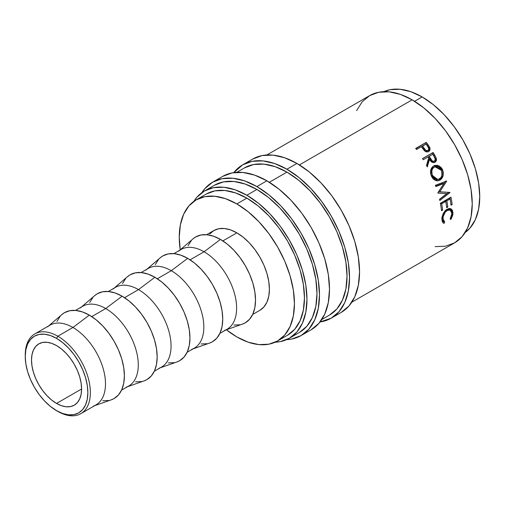 <?xml version="1.0" encoding="UTF-8"?>
<svg xmlns="http://www.w3.org/2000/svg" width="505" height="505" viewBox="0 0 505 505"><rect width="100%" height="100%" fill="white"/><g stroke="black" fill="none" stroke-linecap="round" stroke-linejoin="round"><path stroke-width="0.76" d="M25.256 355.741A46.037 26.582 60 0 1 34.782 333.931A46.037 26.582 60 0 1 57.804 336.21L56.554 338.382A44.27 25.559 60 0 1 87.851 392.593A44.27 25.559 60 0 1 56.554 410.666L57.804 411.392A46.037 26.582 -120 0 0 90.357 392.593A46.037 26.582 -120 0 0 57.804 336.21A46.037 26.582 60 0 1 87.883 376.78A46.037 26.582 60 0 1 80.825 413.671A46.037 26.582 60 0 1 57.804 411.392L50.443 406.449L44.573 401.002L39.163 394.538L34.416 387.303L30.527 379.577L27.63 371.661L25.85 363.852L25.25 356.454L25.85 349.75L27.63 343.993L30.527 339.417L34.416 336.185L39.163 334.43L44.573 334.215L50.443 335.547L56.554 338.382L62.658 342.598L68.528 348.046L73.945 354.51L78.685 361.744L82.58 369.471L85.471 377.387L87.251 385.195L87.851 392.593L87.251 399.303L85.471 405.054L82.58 409.631L78.685 412.863L73.945 414.618L68.528 414.832L62.658 413.5L56.554 410.666A44.27 25.559 60 0 1 25.25 356.454A44.27 25.559 60 0 1 56.554 338.382L57.804 336.21L72.941 327.474L57.804 336.21A46.037 26.582 -120 0 0 25.25 355.009L25.25 356.454M252.683 159.062A88.533 51.119 -120 0 1 296.946 163.443L309.161 171.883L320.909 182.778L331.728 195.706L341.216 210.175L348.999 225.621L354.788 241.459L358.348 257.077L359.554 271.879L358.348 285.287L354.788 296.788L348.999 305.948L341.216 312.406A88.533 51.119 -120 0 0 354.788 241.459A88.533 51.119 -120 0 0 296.946 163.443L286.935 169.225A88.533 51.119 60 0 1 344.77 247.242A88.533 51.119 60 0 1 331.198 318.188A88.533 51.119 60 0 1 320.037 321.982L331.198 318.188L338.988 311.73L344.77 302.571L348.33 291.069L349.536 277.662L348.33 262.865L344.77 247.242L338.988 231.41L331.198 215.957L321.71 201.489L310.891 188.561L299.143 177.665L286.935 169.225L296.946 163.443L284.738 157.781L272.99 155.117L262.171 155.546L252.683 159.062L242.665 164.845A88.533 51.119 60 0 1 286.935 169.225L274.72 163.563L262.972 160.899L252.153 161.329L242.665 164.845A88.533 51.119 60 0 0 233.796 172.615L242.665 164.845M222.629 176.409A88.533 51.119 -120 0 1 266.899 180.796L279.113 189.236L290.855 200.125L301.681 213.059L311.168 227.521L318.952 242.974L324.734 258.812L328.3 274.43L329.5 289.226L328.3 302.634L324.734 314.135L318.952 323.295L311.168 329.752A88.533 51.119 -120 0 0 324.734 258.812A88.533 51.119 -120 0 0 266.899 180.796L256.881 186.579A88.533 51.119 60 0 1 314.722 264.595A88.533 51.119 60 0 1 301.15 335.541A88.533 51.119 60 0 1 286.619 339.644L291.663 339.051L301.15 335.535L308.934 329.077L314.722 319.924L318.283 308.416L319.488 295.008L318.283 280.212L314.722 264.595L308.934 248.757L301.15 233.304L291.663 218.842L280.837 205.907L269.096 195.018L256.881 186.579L266.899 180.796L254.684 175.134L242.943 172.464L232.117 172.893L222.629 176.409L212.618 182.191A88.533 51.119 60 0 1 256.881 186.579L244.666 180.916L232.925 178.246L222.099 178.682L212.618 182.191A88.533 51.119 60 0 0 201.792 192.721L204.828 188.649L212.618 182.191M80.825 413.671L95.963 404.934A46.037 26.582 -120 0 0 103.02 368.038A46.037 26.582 -120 0 0 72.941 327.474A46.037 26.582 60 0 1 103.645 370.304A46.037 26.582 60 0 1 93.337 406.134M94.713 405.654L111.302 399.827A49.578 28.627 -120 0 0 122.399 361.245A49.578 28.627 -120 0 0 89.335 315.114L72.941 327.474L89.335 315.114L82.492 311.945L75.914 310.455L69.854 310.695L64.545 312.664L61.907 314.546M121.553 390.157L128.743 386.003A46.037 26.582 -120 0 0 135.801 349.113A46.037 26.582 -120 0 0 105.722 308.542L91.752 316.61L105.722 308.542A46.037 26.582 60 0 1 136.432 351.379A46.037 26.582 60 0 1 126.124 387.209M127.494 386.723L144.083 380.903A49.578 28.627 -120 0 0 155.18 342.321A49.578 28.627 -120 0 0 122.115 296.189L105.722 308.542L122.115 296.189L115.273 293.02L108.701 291.524L102.635 291.77L97.326 293.733L94.688 295.621M154.334 371.232L161.524 367.078A46.037 26.582 -120 0 0 168.582 330.188A46.037 26.582 -120 0 0 138.503 289.618L124.533 297.685L138.503 289.618A46.037 26.582 60 0 1 169.213 332.454A46.037 26.582 60 0 1 158.905 368.284M160.274 367.798L176.864 361.978A49.578 28.627 -120 0 0 187.961 323.389A49.578 28.627 -120 0 0 154.896 277.264L138.503 289.618L154.896 277.264L148.053 274.095L141.482 272.599L135.416 272.839L130.107 274.808L127.468 276.696M187.115 352.307L194.305 348.153A46.037 26.582 -120 0 0 201.362 311.263A46.037 26.582 -120 0 0 171.283 270.693L157.314 278.76L171.283 270.693A46.037 26.582 60 0 1 201.994 313.523A46.037 26.582 60 0 1 191.685 349.353M193.055 348.873L209.644 343.053A49.578 28.627 -120 0 0 220.742 304.464A49.578 28.627 -120 0 0 187.677 258.339L171.283 270.693L187.677 258.339L180.84 255.17L174.263 253.674L168.203 253.914L162.888 255.883L160.249 257.771M219.896 333.376L227.086 329.228A46.037 26.582 -120 0 0 234.143 292.338A46.037 26.582 -120 0 0 204.07 251.768L190.101 259.835L204.07 251.768A46.037 26.582 60 0 1 234.774 294.598A46.037 26.582 60 0 1 224.466 330.428M225.842 329.948L242.425 324.128A49.578 28.627 -120 0 0 253.529 285.54A49.578 28.627 -120 0 0 220.458 239.414L204.07 251.768L220.458 239.414L213.621 236.239L207.044 234.749L200.984 234.989L195.669 236.959L193.03 238.846M206.64 234.711L213.83 230.558A46.037 26.582 -120 0 1 236.851 232.843L243.202 237.23L249.306 242.892L254.937 249.615L259.867 257.14L263.919 265.175L266.924 273.407L268.78 281.531L269.405 289.226L268.78 296.195L266.924 302.179L263.919 306.939L259.867 310.304A46.037 26.582 -120 0 0 266.924 273.407A46.037 26.582 -120 0 0 236.851 232.843L222.882 240.904L236.851 232.843L230.501 229.895L224.39 228.512L218.766 228.733L213.83 230.558L209.783 233.922M206.141 194.109A81.45 47.028 -120 0 1 246.863 198.143L258.099 205.907L268.906 215.932L278.861 227.824L287.591 241.131L294.756 255.347L300.077 269.916L303.353 284.283L304.458 297.899L303.353 310.234L300.077 320.82L294.756 329.247L287.591 335.187A81.45 47.028 -120 0 0 300.077 269.916A81.45 47.028 -120 0 0 246.863 198.143L236.851 203.925A81.45 47.028 60 0 1 290.059 275.698A81.45 47.028 60 0 1 277.573 340.97A81.45 47.028 60 0 1 236.851 336.936A81.45 47.028 60 0 1 226.354 329.765L236.851 336.936L248.088 342.144L258.888 344.599L268.849 344.202L277.573 340.97L284.738 335.03L290.059 326.602L293.336 316.016L294.447 303.682L293.336 290.072L290.059 275.698L284.738 261.129L277.573 246.92L268.849 233.607L258.888 221.714L248.088 211.69L236.851 203.925L246.863 198.143L235.627 192.935L224.826 190.48L214.865 190.877L206.141 194.109L196.123 199.892A81.45 47.028 60 0 1 236.851 203.925L225.615 198.718L214.808 196.262L204.853 196.66L196.123 199.892A81.45 47.028 60 0 0 180.216 249.849L179.256 237.18L180.361 224.845L183.637 214.259L188.958 205.832L196.123 199.892M422.155 96.941L414.592 101.303L422.155 96.941L410.918 91.733L400.111 89.278L390.157 89.675L383.844 91.664A81.45 47.028 -120 0 1 422.155 96.941A81.45 47.028 -120 0 1 474.706 166.574A81.45 47.028 -120 0 1 465.162 232.508L470.041 228.039L475.363 219.618L478.645 209.032L479.75 196.698L478.645 183.081L475.363 168.714L470.041 154.145L462.883 139.929L454.153 126.622L444.198 114.73L433.391 104.705L422.155 96.941M56.554 403.438A35.413 20.446 60 0 1 33.418 372.235A35.413 20.446 60 0 1 38.847 343.855A35.413 20.446 60 0 1 56.554 345.609A35.413 20.446 60 0 1 79.689 376.818A35.413 20.446 60 0 1 74.26 405.193A35.413 20.446 60 0 1 56.554 403.438L81.595 388.983L56.554 403.438L61.44 405.704L66.136 406.771L70.466 406.601L74.26 405.193L77.372 402.611L79.689 398.95L81.109 394.348L81.595 388.983L81.109 383.061L79.689 376.818L77.372 370.481L74.26 364.301L70.466 358.512L66.136 353.342L61.44 348.987L56.554 345.609L51.668 343.343L46.971 342.276L42.641 342.453L38.847 343.855L35.729 346.436L33.418 350.104L31.992 354.706L31.512 360.065L31.992 365.986L33.418 372.235L35.729 378.567L38.847 384.747L42.641 390.535L46.971 395.705L51.668 400.061L56.554 403.438M214.385 185.259L223.494 181.888L233.884 181.472L245.159 184.035L256.881 189.47L268.609 197.569L279.884 208.028L290.274 220.439L299.377 234.326L306.851 249.161L312.406 264.368L315.827 279.36L316.982 293.563L315.827 306.434L312.406 317.481L306.851 326.268L299.377 332.473A84.991 49.073 -120 0 0 312.406 264.368A84.991 49.073 -120 0 0 256.881 189.47L246.863 195.252A84.991 49.073 60 0 1 302.388 270.15A84.991 49.073 60 0 1 289.365 338.255A84.991 49.073 60 0 1 275.162 342.207L280.256 341.626L289.365 338.255L296.839 332.05L302.388 323.263L305.809 312.216L306.964 299.345L305.809 285.142L302.388 270.15L296.839 254.943L289.365 240.115L280.256 226.221L269.866 213.811L258.592 203.351L246.863 195.252L256.881 189.47A84.991 49.073 -120 0 0 214.385 185.259L204.367 191.041A84.991 49.073 60 0 1 246.863 195.252L235.141 189.817L223.866 187.254L213.476 187.671L204.367 191.041A84.991 49.073 60 0 0 193.844 201.362L196.893 197.24L204.367 191.041M244.433 167.912L253.542 164.535L263.932 164.125L275.206 166.682L286.935 172.117L298.657 180.222L309.931 190.682L320.322 203.092L329.43 216.98L336.904 231.814L342.453 247.014L345.874 262.007L347.03 276.216L345.874 289.087L342.453 300.128L336.904 308.921L329.43 315.12A84.991 49.073 -120 0 0 342.459 247.014A84.991 49.073 -120 0 0 286.935 172.117L269.354 182.267L286.935 172.117A84.991 49.073 -120 0 0 244.433 167.912L236.801 172.319M435.14 246.623L445.53 246.206L454.633 242.836A84.991 49.073 -120 0 0 467.662 174.73A84.991 49.073 -120 0 0 412.137 99.832L299.402 164.92L412.137 99.832A84.991 49.073 -120 0 0 369.641 95.622L362.167 101.821L356.612 110.614M428.278 151.853L428.657 151.487C430.02 150.692 430.393 149.379 429.768 147.574L428.991 148.262L427.262 145.434A83.224 48.051 -120 0 0 425.595 143.123A83.224 48.051 60 0 1 427.262 145.434L428 144.689L427.262 145.434L428.991 148.262L429.768 147.574L428 144.689A84.991 49.073 -120 0 0 426.296 142.328L415.899 148.722L426.296 142.328L415.697 148.445L426.296 142.328A84.991 49.073 60 0 1 428 144.689L430.058 148.76L429.458 150.85L428.398 151.651L426.485 151.866L425.343 151.393L421.991 147.561A84.991 49.073 -120 0 0 421.372 146.696L416.48 149.524A84.991 49.073 -120 0 0 415.697 148.445A84.991 49.073 -120 0 1 416.48 149.524L421.372 146.696A84.991 49.073 -120 0 1 421.991 147.561L424.326 150.578C425.772 151.973 427.217 152.283 428.65 151.513L429.067 151.235M422.534 158.589L433.132 152.472A84.991 49.073 60 0 1 434.672 155.041L436.314 158.4L436.105 161.108L434.963 162.282L433.473 162.673L431.182 161.575L429.521 159.29L427.287 166.934A84.991 49.073 -120 0 0 426.504 165.47L428.682 157.857A84.991 49.073 -120 0 0 428.12 156.916L423.228 159.738A84.991 49.073 -120 0 0 422.534 158.589A84.991 49.073 -120 0 1 423.228 159.738L428.12 156.916A84.991 49.073 -120 0 1 428.682 157.857L426.504 165.47A84.991 49.073 -120 0 1 427.287 166.934L429.521 159.29C430.91 162.08 432.728 163.077 434.963 162.282C436.345 161.392 436.768 159.99 436.213 158.078L434.672 155.041L433.801 155.572L435.304 158.545L436.213 158.078L435.304 158.545C435.834 160.413 435.405 161.802 434.022 162.692L434.963 162.282L434.022 162.692L435.222 161.43L435.537 159.788L433.801 155.572L434.672 155.041A84.991 49.073 -120 0 0 433.132 152.472L422.534 158.589M442.197 169.005L443.34 172.685L443.093 175.74L440.985 179.389L437.608 180.872L435.19 180.354L433.019 178.745L431.44 176.232L430.595 173.291L430.696 170.292L432.57 166.707L434.748 165.444L437.279 165.286L440.871 167.212L442.197 169.005M446.843 193.592L437.911 193.093A84.991 49.073 -120 0 0 437.829 192.815L443.927 183.448L435.834 186.553A84.991 49.073 -120 0 0 435.398 185.316L446.635 181.005A84.991 49.073 60 0 1 446.691 181.181L439.773 191.843L449.942 192.418A84.991 49.073 60 0 1 449.987 192.594L439.798 200.504A84.991 49.073 -120 0 0 439.52 199.292L446.843 193.592L437.885 193.005L446.843 193.592L439.52 199.292A84.991 49.073 -120 0 1 439.798 200.504L449.987 192.594L448.793 192.342L439.565 199.469L448.775 192.355L449.987 192.594A84.991 49.073 -120 0 0 449.942 192.418L438.605 191.711L439.773 191.843L446.691 181.181L445.568 181.162L438.605 191.711L445.568 181.162L446.691 181.181A84.991 49.073 -120 0 0 446.635 181.005L435.398 185.316A84.991 49.073 -120 0 1 435.834 186.553L443.927 183.448L437.829 192.815A84.991 49.073 -120 0 1 437.911 193.093L446.843 193.592M440.366 203.256L450.965 197.139A84.991 49.073 60 0 1 452.139 204.582L451.047 205.213A84.991 49.073 -120 0 0 450.106 198.964L446.843 200.845A84.991 49.073 60 0 1 447.79 207.094L446.698 207.719A84.991 49.073 -120 0 0 445.757 201.476L441.679 203.831A84.991 49.073 60 0 1 442.626 210.074L441.534 210.705A84.991 49.073 -120 0 0 440.366 203.256A84.991 49.073 -120 0 1 441.534 210.705L442.626 210.074A84.991 49.073 -120 0 0 441.679 203.831L445.757 201.476L444.533 201.104L440.461 203.458L441.679 203.831L440.461 203.458A83.224 48.051 60 0 1 441.288 208.767A83.224 48.051 -120 0 0 440.461 203.458L444.533 201.104L445.757 201.476A84.991 49.073 -120 0 1 446.698 207.719L447.79 207.094A84.991 49.073 -120 0 0 446.843 200.845L450.106 198.964L448.882 198.591L445.625 200.472L446.843 200.845L445.625 200.472A83.224 48.051 60 0 1 446.452 205.787A83.224 48.051 -120 0 0 445.625 200.472L448.882 198.591L450.106 198.964A84.991 49.073 -120 0 1 451.047 205.213L452.139 204.582L450.908 204.083L452.139 204.582A84.991 49.073 -120 0 0 450.965 197.139L440.366 203.256M451.312 218.728L450.776 219.505L450.176 218.93L451.861 214.795L451.546 211.551L449.759 209.935L448.03 210.042L445.378 211.917L443.188 216.437L443.106 219.909L443.453 220.893L444.735 222.067L444.072 223.374L443.15 222.894L442.045 220.818L442.039 217.074L443.238 213.482L445.107 210.825L448.194 208.754L449.292 208.527L451.23 209.007L452.562 210.553L452.928 214.524L451.312 218.728M351.84 302.179L454.633 242.836L462.107 236.63L467.662 227.843L471.083 216.796L472.238 203.925L471.083 189.722L467.662 174.73L462.107 159.523L454.633 144.695L445.53 130.801L435.14 118.391L423.865 107.931L412.137 99.832L400.415 94.397L389.14 91.834L378.75 92.251L369.641 95.622L266.848 154.972M191.307 240.576L188.068 245.701M233.872 325.037L239.938 324.797M242.299 324.172L245.247 322.828L249.609 319.21L252.847 314.085L254.842 307.64L255.517 300.134L254.842 291.846L252.847 283.103L249.609 274.234L245.247 265.579L239.938 257.481L233.872 250.24L227.3 244.136L220.458 239.414A49.578 28.627 -120 0 0 193.137 238.751L179.799 250.209M178.694 251.155A46.037 26.582 60 0 1 204.07 251.768A46.037 26.582 -120 0 0 181.049 249.489L173.859 253.636M158.526 259.501L155.287 264.626M201.091 343.968L207.157 343.722M209.512 343.097L212.466 341.759L216.828 338.142L220.066 333.01L222.061 326.571L222.737 319.059L222.061 310.777L220.066 302.028L216.828 293.159L212.466 284.504L207.157 276.405L201.091 269.165L194.52 263.067L187.677 258.339A49.578 28.627 -120 0 0 160.356 257.683L147.018 269.133M145.913 270.08A46.037 26.582 60 0 1 171.283 270.693A46.037 26.582 -120 0 0 148.268 268.414L141.078 272.561M125.745 278.425L122.507 283.558M168.31 362.893L174.37 362.653M176.731 362.022L179.685 360.684L184.047 357.067L187.286 351.934L189.28 345.496L189.956 337.984L189.28 329.702L187.286 320.953L184.047 312.084L179.685 303.436L174.37 295.33L168.31 288.09L161.733 281.992L154.896 277.264A49.578 28.627 -120 0 0 127.576 276.607L114.237 288.058M113.133 289.005A46.037 26.582 60 0 1 138.503 289.618A46.037 26.582 -120 0 0 115.487 287.339L108.297 291.492M92.964 297.35L89.726 302.482M135.529 381.818L141.589 381.578M143.95 380.947L146.904 379.608L151.266 375.991L154.505 370.866L156.499 364.421L157.175 356.915L156.499 348.627L154.505 339.878L151.266 331.009L146.904 322.36L141.589 314.255L135.529 307.015L128.952 300.917L122.115 296.189A49.578 28.627 -120 0 0 94.795 295.532L81.456 306.983M80.352 307.936A46.037 26.582 60 0 1 105.722 308.542A46.037 26.582 -120 0 0 82.706 306.264L75.516 310.417M60.183 316.281L56.945 321.407M102.749 400.743L108.809 400.503M111.169 399.878L114.124 398.533L118.486 394.916L121.724 389.791L123.719 383.345L124.388 375.84L123.719 367.552L121.724 358.809L118.486 349.94L114.124 341.285L108.809 333.186L102.749 325.946L96.171 319.842L89.335 315.114A49.578 28.627 -120 0 0 62.008 314.457L48.676 325.914M47.571 326.861A46.037 26.582 60 0 1 72.941 327.474A46.037 26.582 -120 0 0 49.926 325.188L34.782 333.931M441.888 219.353L443.403 223.084L444.072 223.374L442.822 222.585L443.485 221.297L442.822 222.585L444.072 223.374L444.735 222.067L442.98 218.722L441.724 218.04L442.98 218.722C442.986 215.225 444.368 212.472 447.121 210.465L445.877 209.903L447.121 210.465L450.182 210.086L451.943 213.464L450.176 218.93L450.776 219.505L453.035 212.908L450.858 208.805L447.083 209.266L443.453 213.078L441.888 219.353L443.055 221.083L444.337 221.859M450.189 210.086L448.977 209.518L446.673 209.524M444.735 222.067L444.312 221.846M450.239 208.597L451.779 212.226L453.035 212.908L451.779 212.233L451.312 209.928L449.987 208.426M446.332 209.663L447.683 209.291L449.242 209.663M443.485 221.297L442.197 220.161L441.856 219.202M446.559 206.595L447.79 207.094L446.559 206.595M441.395 209.575L442.626 210.074L441.395 209.575M449.93 197.733A83.224 48.051 60 0 1 450.801 203.275A83.224 48.051 -120 0 0 449.93 197.733M442.797 183.422L443.927 183.448L442.797 183.422L435.701 186.175L442.797 183.422M439.931 180.152L437.153 180.872L439.931 180.152C443.27 177.754 444.135 174.269 442.531 169.686L438.99 165.842L434.426 165.552L433.599 165.943C430.456 168.316 429.736 171.744 431.44 176.232L437.728 180.866L439.931 180.152M433.965 165.754L441.503 169.907L442.531 169.686L441.503 169.907C443.062 174.395 442.178 177.836 438.839 180.222L440.821 178.442M441.503 177.287L442.285 172.849L441.174 169.238L439.868 167.49L437.576 165.968L435.007 165.577M435.026 165.571L433.789 165.804M436.459 179.603L434.477 179.168L432.741 177.798L431.049 174.623L430.885 171.012L431.706 168.91L433.688 167.25M434.994 166.783L433.227 167.483C430.689 169.421 430.102 172.18 431.472 175.772L432.501 175.551C431.1 171.889 431.668 169.087 434.205 167.142L434.994 166.776L441.471 170.374C442.79 174.092 442.121 176.946 439.464 178.921L437.778 179.483L432.501 175.551L431.472 175.772L436.667 179.591L437.778 179.483M428.638 159.801L429.521 159.29L428.638 159.801L426.776 165.968L428.638 159.801M434.578 162.471L434.963 162.282M422.571 158.665L432.286 153.053A83.224 48.051 60 0 1 433.801 155.572A83.224 48.051 -120 0 0 432.286 153.053L422.571 158.665M433.157 161.65L431.245 161.253L428.354 156.847L429.698 159.17C430.588 161.171 431.826 161.96 433.404 161.531L434.332 161.095C432.722 161.493 431.472 160.678 430.588 158.658L429.698 159.17L430.588 158.658L429.206 156.291L428.354 156.847L432.741 154.246L429.206 156.291L432.16 160.792L433.258 161.297L434.332 161.095L435.039 160.268L435.184 159.069L434.167 156.67A84.991 49.073 -120 0 0 432.741 154.246A84.991 49.073 -120 0 1 434.167 156.67C435.443 158.431 435.493 159.908 434.332 161.095M428.657 151.487L429.155 150.547L428.991 148.262L428.619 151.532M427.123 151.052L426.043 151.285L424.901 150.862L421.744 146.841L423.196 148.931C424.206 150.787 425.519 151.494 427.123 151.052L427.918 150.389C426.302 150.844 424.976 150.111 423.941 148.205L423.196 148.931L423.941 148.205L422.458 146.071L421.744 146.841L425.993 144.032L422.458 146.071L425.677 150.181L426.832 150.616L427.918 150.389L427.123 151.052L428.164 150.219M427.565 146.248A84.991 49.073 -120 0 0 425.993 144.032A84.991 49.073 -120 0 1 427.565 146.248C428.947 147.883 429.067 149.265 427.918 150.389L428.6 149.606L428.713 148.483L427.565 146.248M434.66 166.909L432.684 168.575L431.876 170.703L432.072 174.376L433.795 177.627L435.544 179.035L438.529 179.332L441.042 177.47L441.97 175.304L441.705 170.961L440.12 168.335L438.258 166.985L436.162 166.555L434.66 166.909M341.216 312.406L331.198 318.188M311.168 329.752L301.15 335.541M259.867 310.304L252.677 314.451M287.591 335.187L277.573 340.97M299.377 332.473L289.365 338.255M329.43 315.12L321.792 319.532"/></g></svg>
